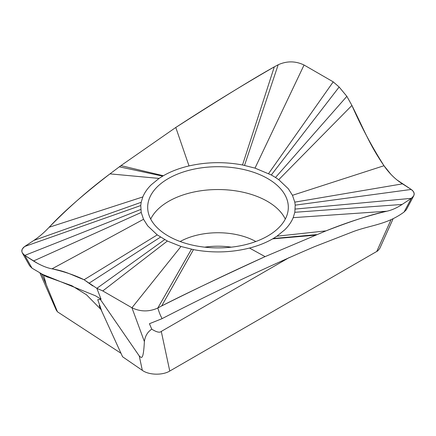 <?xml version="1.0" encoding="UTF-8"?>
<svg xmlns="http://www.w3.org/2000/svg" width="436" height="436" viewBox="0 0 436 436"><rect width="100%" height="100%" fill="white"/><g stroke="black" fill="none" stroke-linecap="round" stroke-linejoin="round"><path stroke-width="0.65" d="M393.098 218.807L379.74 248.504L377.718 250.907L169.768 371.047C162.519 375.478 148.894 375.14 142.332 370.36L122.587 356.773L99.152 305.527M39.938 272.996L56.249 310.089L57.47 311.816L120.957 353.247M204.68 247.163A54.424 31.419 180 0 1 231.32 247.163M57.47 311.816L46.314 284.795L41.529 273.906L41.077 273.606M346.86 96.34L339.137 87.02L333.224 81.854L304.061 65.019L333.224 81.854L339.137 87.02L346.86 96.34L351.917 105.447L346.86 96.34L275.508 177.479L278.74 179.692L288.289 188.723L292.458 195.306L383.985 165.735C371.548 146.082 360.861 125.988 351.917 105.447C365.33 132.37 369.287 144.212 383.985 165.735L390.945 174.378M397.294 180.161L411.213 189.442L402.499 183.856C395.528 179.523 389.353 173.484 383.985 165.735M292.463 195.306L294.785 202.141L295.216 205.154L294.818 212.299L293.188 217.662C291.401 221.968 288.572 226.033 284.703 229.859L276.925 236.187L272.663 238.857C265.916 242.743 258.194 245.806 249.496 248.057C231.156 252.624 212.485 253.147 193.47 249.626L180.989 246.482L167.38 241.032L157.249 234.9L147.706 225.87L143.537 219.286L141.215 212.457L140.757 205.541L141.182 202.299L142.812 196.936C144.599 192.63 147.428 188.565 151.297 184.744L159.069 178.417L163.337 175.741C170.759 171.473 179.321 168.203 189.022 165.925C206.659 161.936 224.496 161.62 242.525 164.977L255.011 168.116L271.312 174.983L339.137 87.02M268.609 173.561L333.224 81.854M249.496 248.057L265.099 256.63L326.024 230.862L276.92 236.214M271.312 174.983L275.508 177.479M168.274 178.591A70.321 40.597 0 0 0 147.684 207.803A70.321 40.597 0 0 0 191.491 244.901A70.321 40.597 0 0 0 267.726 236.007A70.321 40.597 0 0 0 288.316 207.803A70.321 40.597 0 0 0 245.31 169.887A70.321 40.597 0 0 0 168.274 178.591M244.536 165.38L278.184 64.762C286.91 60.849 295.537 60.936 304.061 65.019C295.548 60.936 286.921 60.849 278.184 64.762L274.309 66.85C241.19 85.974 208.348 106.182 175.779 127.47L120.946 165.615L109.976 173.871C88.786 189.649 68.507 207.443 49.143 227.27C62.991 212.283 83.271 194.483 109.976 173.871L120.946 165.615L175.779 127.47C221.303 98.269 254.144 78.06 274.309 66.85L278.184 64.762M242.525 164.977L274.309 66.85M33.872 240.41C39.06 236.961 44.15 232.584 49.143 227.27C44.161 232.573 39.071 236.955 33.872 240.41L24.661 246.504L33.872 240.41L141.182 202.299M22.378 253L29.653 265.829L32.024 268.178L24.787 255.409L22.378 253.005L21.822 251.305L22.258 249.049L24.661 246.504C20.83 249.49 20.873 252.46 24.787 255.409L33.501 260.995C40.472 265.252 46.647 267.862 52.015 268.827C64.452 271.666 75.139 275.307 84.083 279.743L96.863 288.338L102.776 290.932L131.939 307.767L144.387 341.573C145.106 336.091 147.564 331.96 151.766 329.169C156.579 332.172 159.75 332.924 161.282 331.42L289.297 257.513M164.677 239.615L96.863 288.338L101.059 299.221L95.495 295.793L42.586 274.391L32.024 268.178M167.38 241.032L102.776 290.932L96.863 288.338M193.47 249.626L161.691 305.936L157.816 308.023C149.09 311.936 140.463 311.849 131.939 307.767L102.776 290.932M191.459 249.218L157.816 308.023L161.691 305.936C196.473 288.518 230.938 272.08 265.099 256.63C216.763 278.882 182.297 295.319 161.691 305.936M326.024 230.862C347.214 222.355 367.493 215.809 386.857 211.22C373.009 214.022 352.729 220.567 326.024 230.862L265.099 256.63M402.128 204.44C396.94 207.868 391.85 210.13 386.857 211.22C391.839 210.136 396.929 207.874 402.128 204.44L411.339 198.347L402.128 204.44L294.818 212.299M295.216 205.154L411.213 189.442L413.492 191.633L414.2 193.846L413.699 195.884L411.339 198.347L404.068 212.038C386.203 225.189 369.548 225.08 351.46 232.295L314.618 246.634C264.794 267.938 213.88 291.973 161.87 318.743L149.428 323.719L151.766 329.169M404.068 212.038L406.265 209.836L413.693 195.889M144.387 341.573C143.291 362.038 141.166 357.357 139.242 355.934L142.332 370.36M101.059 299.221L100.247 299.303L139.242 355.934M100.247 299.303L97.746 299.723L101.61 310.699M39.981 273.018L43.573 275.138M101.174 309.696L86.47 294.769L71.907 285.733L45.993 276.446L42.744 274.784M180.989 246.482L131.939 307.767C140.452 311.849 149.079 311.936 157.816 308.023C160.835 317.762 161.849 317.141 161.87 318.738M43.6 275.22L46.314 284.795M150.703 219.079A69.836 40.319 180 0 1 168.618 201.35A69.836 40.319 180 0 1 285.297 219.079M392.34 175.795L394.013 177.381M411.213 189.442C415.127 192.39 415.17 195.361 411.339 198.347L295.243 209.057M92.775 285.945L84.083 279.743C69.913 274.179 66.179 271.437 52.015 268.827L143.537 219.286M38.025 263.627L24.787 255.409L140.784 209.444M47.415 276.664L47.677 277.258M255.011 168.116L304.061 65.019M189.022 165.925L175.779 127.47M163.337 175.741L120.946 165.615M162.688 176.122L119.328 166.814M159.069 178.417L109.976 173.871M142.812 196.936L49.143 227.27M140.757 205.541L24.661 246.504M141.215 212.457L33.501 260.995M157.249 234.9L84.083 279.743M160.481 237.119L89.14 283.149M272.663 238.857L315.059 235.217M273.247 238.519L316.514 234.628M293.188 217.662L386.857 211.22M294.785 202.141L402.499 183.856M278.74 179.692L351.917 105.447M390.961 219.869L376.704 251.572M169.768 371.047L161.282 331.42M255.845 241.517A54.707 31.583 0 0 0 180.155 241.517"/></g></svg>
